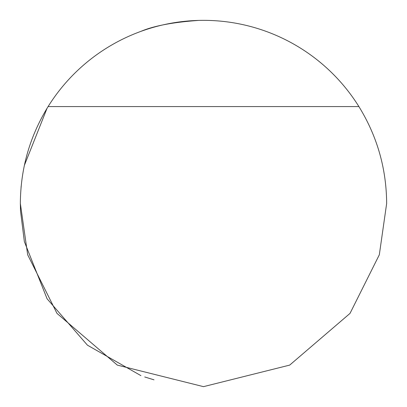 <?xml version="1.0" encoding="UTF-8"?>
<svg xmlns="http://www.w3.org/2000/svg" width="407" height="407" viewBox="0 0 407 407"><rect width="100%" height="100%" fill="white"/><g stroke="black" fill="none" stroke-linecap="round" stroke-linejoin="round"><path stroke-width="0.61" d="M358.898 106.568C377.192 136.289 386.441 168.6 386.65 203.5L379.324 254.782L350.02 313.39L289.687 365.104L203.5 386.65L117.313 365.104L56.98 313.39L27.676 254.782L20.35 203.5C20.559 168.6 29.808 136.289 48.102 106.568L358.898 106.568A183.15 183.15 0 0 0 48.102 106.568M140.924 31.37C153.765 25.87 173.016 22.217 198.677 20.411M47.08 108.226L24.354 165.41M20.35 203.5L20.498 210.79L24.354 241.595L47.08 298.774L87.454 345.192L140.924 375.63M154.019 379.838L144.724 376.963M21.057 187.434L21.179 186.075"/></g></svg>
